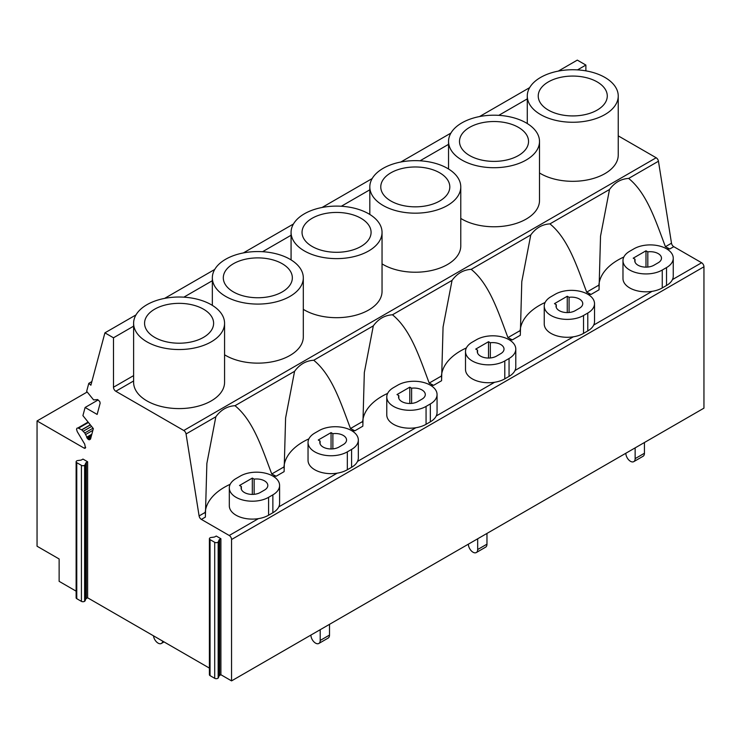 <?xml version="1.0" encoding="UTF-8"?>
<svg xmlns="http://www.w3.org/2000/svg" width="741" height="741" viewBox="0 0 741 741"><rect width="100%" height="100%" fill="white"/><g stroke="black" fill="none" stroke-linecap="round" stroke-linejoin="round"><path stroke-width="1.11" d="M85.104 600.756L85.104 464.746L85.752 463.125A2.195 1.269 180 0 1 86.336 462.514L87.614 461.773L82.964 459.087L81.686 459.828A2.204 1.269 180 0 1 80.63 460.17L77.824 460.541A2.204 1.269 180 0 0 77.259 460.661A2.195 1.269 180 0 0 76.119 461.773L76.119 597.783A2.195 1.269 180 0 0 76.768 598.682L81.417 601.368A2.195 1.269 180 0 0 84.622 601.294A2.204 1.269 180 0 0 85.104 600.756L85.752 599.136A2.195 1.269 180 0 1 86.336 598.524L87.614 597.783L87.614 461.773M76.768 598.682L76.768 462.671A2.195 1.269 180 0 1 76.119 461.773M76.768 462.671L81.417 465.357L81.417 601.368M85.104 464.746A2.204 1.269 180 0 1 84.622 465.283A2.195 1.269 180 0 1 81.417 465.357M220.901 538.726L219.623 539.467A2.204 1.269 180 0 0 219.04 540.078L218.391 541.699A2.204 1.269 180 0 1 218.169 542.023A2.195 1.269 180 0 1 214.705 542.301L210.055 539.624A2.195 1.269 180 0 1 209.407 538.726A2.195 1.269 180 0 1 210.166 537.771A2.204 1.269 180 0 1 211.111 537.494L213.917 537.114A2.195 1.269 180 0 0 214.973 536.78L216.252 536.039L220.901 538.726L220.901 674.736L219.623 675.477L219.623 539.467M219.04 540.078L219.04 676.088A2.204 1.269 180 0 1 219.623 675.477M219.04 676.088L218.391 677.709A2.204 1.269 180 0 1 218.169 678.034A2.195 1.269 180 0 1 214.705 678.321L210.055 675.635A2.195 1.269 180 0 1 209.407 674.736L209.407 538.726M229.312 487.921L229.312 505.816A23.017 13.292 -0 0 0 258.414 518.635A23.017 13.292 -0 0 0 268.594 515.217L272.864 512.753A23.017 13.292 0 0 0 278.773 506.881A23.017 13.292 0 0 0 279.598 503.361L279.598 485.466A23.017 13.292 0 0 0 265.389 473.193A23.017 13.292 0 0 0 240.316 476.065L236.055 478.529A23.017 13.292 0 0 0 229.312 487.921A23.017 13.292 0 0 0 243.52 500.194A23.017 13.292 0 0 0 268.594 497.322L272.864 494.858A23.017 13.292 0 0 0 279.598 485.466M308.043 442.47L308.043 460.365A23.017 13.292 -0 0 0 337.155 473.175A23.017 13.292 0 0 0 347.325 469.757L347.325 451.862A23.017 13.292 0 0 1 322.252 454.742A23.017 13.292 0 0 1 308.043 442.47A23.017 13.292 0 0 1 314.786 433.068L319.047 430.614A23.017 13.292 0 0 1 344.12 427.733A23.017 13.292 0 0 1 358.329 440.006A23.017 13.292 0 0 1 351.595 449.407L347.325 451.862M347.325 469.757L351.595 467.302A23.017 13.292 0 0 0 357.505 461.421A23.017 13.292 -0 0 0 358.329 457.901L358.329 440.006M386.774 397.009L386.774 414.904A23.017 13.292 -0 0 0 415.886 427.724A23.017 13.292 0 0 0 426.066 424.306L426.066 406.411A23.017 13.292 0 0 1 400.983 409.282A23.017 13.292 0 0 1 386.774 397.009A23.017 13.292 0 0 1 393.517 387.617L397.778 385.153A23.017 13.292 0 0 1 422.861 382.282A23.017 13.292 0 0 1 437.06 394.555A23.017 13.292 0 0 1 430.326 403.947L426.066 406.411M426.066 424.306L430.326 421.842A23.017 13.292 0 0 0 436.245 415.97A23.017 13.292 -0 0 0 437.06 412.45L437.06 394.555M465.505 351.558L465.505 369.453A23.017 13.292 -0 0 0 494.618 382.263A23.017 13.292 0 0 0 504.797 378.846L504.797 360.95A23.017 13.292 0 0 1 479.714 363.831A23.017 13.292 0 0 1 465.505 351.558A23.017 13.292 0 0 1 472.249 342.157L476.509 339.702A23.017 13.292 0 0 1 501.592 336.822A23.017 13.292 0 0 1 515.792 349.094A23.017 13.292 0 0 1 509.058 358.496L504.797 360.95M504.797 378.846L509.058 376.391A23.017 13.292 0 0 0 514.976 370.509A23.017 13.292 -0 0 0 515.792 366.99L515.792 349.094M544.246 306.098L544.246 323.993A23.017 13.292 -0 0 0 573.349 336.812A23.017 13.292 0 0 0 583.528 333.394L583.528 315.499A23.017 13.292 0 0 1 558.445 318.371A23.017 13.292 0 0 1 544.246 306.098A23.017 13.292 0 0 1 550.98 296.706L555.241 294.242A23.017 13.292 0 0 1 580.323 291.37A23.017 13.292 0 0 1 594.523 303.643A23.017 13.292 0 0 1 587.789 313.035L583.528 315.499M583.528 333.394L587.789 330.931A23.017 13.292 0 0 0 593.708 325.058A23.017 13.292 -0 0 0 594.523 321.538L594.523 303.643M622.977 260.647L622.977 278.542A23.017 13.292 -0 0 0 652.08 291.352A23.017 13.292 0 0 0 662.259 287.934L662.259 270.039A23.017 13.292 0 0 1 637.177 272.92A23.017 13.292 0 0 1 622.977 260.647A23.017 13.292 0 0 1 629.711 251.245L633.972 248.791A23.017 13.292 0 0 1 659.055 245.91A23.017 13.292 0 0 1 673.254 258.183A23.017 13.292 0 0 1 666.52 267.584L662.259 270.039M662.259 287.934L666.52 285.48A23.017 13.292 0 0 0 672.439 279.598A23.017 13.292 -0 0 0 673.254 276.078L673.254 258.183M220.901 674.736L231.553 680.886L703.95 408.152L703.95 266.779A3.288 1.899 60 0 0 701.625 262.749L673.773 246.67A3.288 1.899 60 0 1 671.494 243.196L658.453 161.232A3.288 1.899 60 0 0 656.174 157.759L618.235 135.862M258.414 518.635L229.228 535.484L201.376 519.404A3.288 1.899 60 0 1 199.097 515.931L186.056 433.967L215.844 416.766C220.901 409.838 227.292 406.151 234.999 405.707L294.575 371.315C299.633 364.387 306.024 360.7 313.73 360.256L373.316 325.855C378.373 318.926 384.755 315.24 392.461 314.795L452.047 280.404C457.104 273.475 463.486 269.789 471.202 269.344L530.778 234.943C535.836 228.015 542.217 224.328 549.933 223.884L609.51 189.492C614.567 182.564 620.949 178.877 628.664 178.433C647.013 193.299 655.85 221.402 665.418 246.707L669.771 248.976A65.754 37.967 -0 0 0 666.659 248.874M623.848 257.016A65.754 37.967 -0 0 0 598.839 286.091M549.933 223.884C568.282 238.759 577.119 266.862 586.687 292.158L591.04 294.427A65.754 37.967 -0 0 0 587.928 294.334M545.117 302.476A65.754 37.967 -0 0 0 520.108 331.551M471.202 269.344C489.551 284.211 498.378 312.313 507.946 337.618L512.309 339.887A65.754 37.967 -0 0 0 509.197 339.786M466.385 347.927A65.754 37.967 -0 0 0 441.377 377.002M392.461 314.795C410.82 329.671 419.647 357.773 429.215 383.069L433.578 385.339A65.754 37.967 -0 0 0 430.465 385.237M387.654 393.388A65.754 37.967 -0 0 0 362.645 422.463M313.73 360.256C332.079 375.122 340.916 403.224 350.484 428.53L354.846 430.799A65.754 37.967 -0 0 0 351.734 430.697M308.923 438.839A65.754 37.967 -0 0 0 283.914 467.914M234.999 405.707C253.348 420.582 262.184 448.685 271.752 473.981L276.115 476.25A65.754 37.967 -0 0 0 273.003 476.148M230.182 484.299A65.754 37.967 -0 0 0 205.183 513.374M241.362 486.513A11.235 6.484 0 0 0 241.094 487.921A11.235 6.484 0 0 0 248.022 493.914A11.235 6.484 0 0 0 260.267 492.506L264.528 490.051A11.235 6.484 0 0 0 267.816 485.466A11.235 6.484 0 0 0 254.144 479.131L252.32 478.084L239.538 485.466L241.362 486.513L241.362 489.329M229.228 535.484A3.288 1.899 60 0 1 231.553 539.513L703.95 266.779M585.881 70.858L585.881 65.06L577.313 60.114L558.26 71.117M609.51 189.492L600.534 236.138L599.034 289.814L591.04 294.427M530.778 234.943L521.794 281.599L520.302 335.265L512.309 339.887M452.047 280.404L443.062 327.05L441.571 380.726L433.578 385.339M373.316 325.855L364.331 372.51L362.84 426.177L354.846 430.799M294.575 371.315L285.6 417.961L284.109 471.637L276.115 476.25M215.844 416.766L206.869 463.421L205.368 517.088L201.376 519.404M231.553 680.886L231.553 539.513M656.174 157.759L183.777 430.493A3.288 1.899 60 0 1 186.056 433.967M183.777 430.493L115.809 391.257A3.288 1.899 60 0 1 113.484 387.228L113.484 337.794L104.916 332.848L90.884 385.218L88.79 383.366L86.651 391.331L93.616 399.918L97.645 399.556L99.739 401.52L100.155 403.169L97.145 414.423L85.104 407.476L82.918 415.636L93.347 428.594L90.587 438.876L89.346 439.811L87.947 439.126L84.761 432.966L81.779 429.9L77.944 427.937L76.953 428.205L76.536 429.317L77.259 431.651L84.724 444.155L85.428 448.018L84.103 448.11L37.05 420.953L37.05 546.219L59.132 558.973L59.132 581.342L76.119 591.151M87.614 597.783L209.407 668.104M252.32 494.404L252.32 478.084M254.144 494.321L254.144 479.131M320.093 441.062A11.235 6.484 0 0 0 319.825 442.47A11.235 6.484 0 0 0 326.753 448.462A11.235 6.484 0 0 0 338.998 447.055L343.259 444.591A11.235 6.484 0 0 0 346.547 440.006A11.235 6.484 0 0 0 332.876 433.68L331.06 432.624L318.269 440.006L320.093 441.062L320.093 443.878M398.825 395.601A11.235 6.484 0 0 0 398.556 397.009A11.235 6.484 0 0 0 405.494 403.002A11.235 6.484 0 0 0 417.729 401.594L421.99 399.14A11.235 6.484 0 0 0 425.288 394.555A11.235 6.484 0 0 0 411.607 388.219L409.792 387.173L397 394.555L398.825 395.601L398.825 398.417M477.556 350.15A11.235 6.484 0 0 0 477.287 351.558A11.235 6.484 0 0 0 484.225 357.551A11.235 6.484 0 0 0 496.461 356.143L500.721 353.679A11.235 6.484 0 0 0 504.019 349.094A11.235 6.484 0 0 0 490.338 342.768L488.523 341.712L475.731 349.094L477.556 350.15L477.556 352.966M556.287 304.69A11.235 6.484 0 0 0 556.019 306.098A11.235 6.484 0 0 0 562.956 312.091A11.235 6.484 0 0 0 575.192 310.683L579.462 308.228A11.235 6.484 0 0 0 582.75 303.643A11.235 6.484 0 0 0 569.079 297.308L567.254 296.261L554.463 303.643L556.287 304.69L556.287 307.506M635.018 259.239A11.235 6.484 0 0 0 634.75 260.647A11.235 6.484 0 0 0 641.687 266.64A11.235 6.484 0 0 0 653.933 265.232L658.193 262.768A11.235 6.484 0 0 0 661.481 258.183A11.235 6.484 0 0 0 647.81 251.857L645.985 250.801L633.203 258.183L635.018 259.239L635.018 262.055M87.169 392.017L37.05 420.953M85.65 447.221L84.103 448.11M85.595 447.647L84.493 448.277M85.437 447.99L84.863 448.324M88.105 422.074L77.944 427.937M88.42 422.472L78.555 428.159M90.291 424.806L81.621 429.808M90.393 424.926L81.779 429.9M91.597 426.427L83.381 431.169M93.023 428.196L84.761 432.966M92.875 430.336L85.567 434.559M91.838 434.226L86.632 437.236M91.541 435.31L86.984 437.94M91.263 436.375L87.429 438.589M90.995 437.366L87.947 439.126M90.773 438.209L88.494 439.524M90.689 438.496L88.716 439.635M90.439 439.181L89.346 439.811M98.108 399.964L85.104 407.476M91.856 381.587L88.79 383.366M529.648 87.633L479.52 116.569M450.917 133.084L400.788 162.029M372.186 178.544L322.057 207.48M293.455 223.995L243.326 252.94M214.723 269.455L164.595 298.391M135.983 314.906L104.916 332.848M212.343 280.719L183.851 297.169M291.074 235.258L262.583 251.708M369.815 189.807L341.314 206.257M448.546 144.347L420.045 160.797M527.277 98.896L498.786 115.346M585.881 65.06L577.517 69.886M133.612 326.17L113.484 337.794M539.504 172.968A45.479 26.259 -0 0 0 604.915 173.626A45.479 26.259 -0 0 0 618.235 155.054L618.235 95.997A45.479 26.259 0 0 0 590.16 71.738A45.479 26.259 0 0 0 540.597 77.434A45.479 26.259 0 0 0 527.277 95.997A45.479 26.259 0 0 0 555.352 120.264A45.479 26.259 0 0 0 604.915 114.568A45.479 26.259 0 0 0 618.235 95.997M460.772 218.428A45.479 26.259 -0 0 0 526.184 219.077A45.479 26.259 -0 0 0 539.504 200.515L539.504 141.457A45.479 26.259 0 0 0 511.429 117.198A45.479 26.259 0 0 0 461.865 122.886A45.479 26.259 0 0 0 448.546 141.457A45.479 26.259 0 0 0 476.62 165.715A45.479 26.259 0 0 0 526.184 160.019A45.479 26.259 0 0 0 539.504 141.457M382.041 263.879A45.479 26.259 -0 0 0 447.453 264.537A45.479 26.259 -0 0 0 460.772 245.966L460.772 186.908A45.479 26.259 0 0 0 432.698 162.649A45.479 26.259 0 0 0 383.134 168.346A45.479 26.259 0 0 0 369.815 186.908A45.479 26.259 0 0 0 397.889 211.176A45.479 26.259 0 0 0 447.453 205.479A45.479 26.259 0 0 0 460.772 186.908M303.31 309.34A45.479 26.259 -0 0 0 368.722 309.988A45.479 26.259 -0 0 0 382.041 291.426L382.041 232.368A45.479 26.259 0 0 0 353.966 208.11A45.479 26.259 0 0 0 304.403 213.797A45.479 26.259 0 0 0 291.074 232.368A45.479 26.259 0 0 0 319.158 256.627A45.479 26.259 0 0 0 368.722 250.93A45.479 26.259 0 0 0 382.041 232.368M224.569 354.791A45.479 26.259 -0 0 0 289.981 355.448A45.479 26.259 -0 0 0 303.31 336.877L303.31 277.819A45.479 26.259 0 0 0 275.226 253.561A45.479 26.259 0 0 0 225.662 259.257A45.479 26.259 0 0 0 212.343 277.819A45.479 26.259 0 0 0 240.417 302.087A45.479 26.259 0 0 0 289.981 296.391A45.479 26.259 0 0 0 303.31 277.819M133.612 323.28L133.612 382.337A45.479 26.259 -0 0 0 161.686 406.596A45.479 26.259 -0 0 0 211.25 400.9A45.479 26.259 -0 0 0 224.569 382.337L224.569 323.28A45.479 26.259 0 0 0 196.495 299.021A45.479 26.259 0 0 0 146.931 304.708A45.479 26.259 0 0 0 133.612 323.28A45.479 26.259 0 0 0 161.686 347.538A45.479 26.259 0 0 0 211.25 341.842A45.479 26.259 0 0 0 224.569 323.28M331.06 448.953L331.06 432.624M332.876 448.87L332.876 433.68M409.792 403.502L409.792 387.173M411.607 403.41L411.607 388.219M488.523 358.042L488.523 341.712M490.338 357.959L490.338 342.768M567.254 312.591L567.254 296.261M569.079 312.498L569.079 297.308M645.985 267.13L645.985 250.801M647.81 267.047L647.81 251.857M282.238 291.917A34.521 19.933 0 0 0 292.343 277.819A34.521 19.933 0 0 0 271.039 259.406A34.521 19.933 0 0 0 233.415 263.731A34.521 19.933 0 0 0 223.3 277.819A34.521 19.933 0 0 0 244.613 296.233A34.521 19.933 0 0 0 282.238 291.917M360.969 246.457A34.521 19.933 0 0 0 371.084 232.368A34.521 19.933 0 0 0 349.771 213.954A34.521 19.933 0 0 0 312.146 218.271A34.521 19.933 0 0 0 302.041 232.368A34.521 19.933 0 0 0 323.345 250.782A34.521 19.933 0 0 0 360.969 246.457M439.7 201.006A34.521 19.933 0 0 0 449.815 186.908A34.521 19.933 0 0 0 428.502 168.494A34.521 19.933 0 0 0 390.877 172.82A34.521 19.933 0 0 0 380.772 186.908A34.521 19.933 0 0 0 402.076 205.322A34.521 19.933 0 0 0 439.7 201.006M518.431 155.545A34.521 19.933 0 0 0 528.546 141.457A34.521 19.933 0 0 0 507.233 123.043A34.521 19.933 0 0 0 469.609 127.359A34.521 19.933 0 0 0 459.503 141.457A34.521 19.933 0 0 0 480.816 159.871A34.521 19.933 0 0 0 518.431 155.545M597.163 110.094A34.521 19.933 0 0 0 607.277 95.997A34.521 19.933 0 0 0 585.964 77.583A34.521 19.933 0 0 0 548.349 81.908A34.521 19.933 0 0 0 538.235 95.997A34.521 19.933 0 0 0 559.548 114.41A34.521 19.933 0 0 0 597.163 110.094M203.506 337.368A34.521 19.933 0 0 0 213.612 323.28A34.521 19.933 0 0 0 192.308 304.866A34.521 19.933 0 0 0 154.684 309.182A34.521 19.933 0 0 0 144.569 323.28A34.521 19.933 0 0 0 165.882 341.694A34.521 19.933 0 0 0 203.506 337.368M644.438 442.516L644.438 453.251L635.139 458.623L635.139 447.888M635.139 458.623A6.576 3.798 60 0 1 633.777 461.634A6.576 3.798 60 0 1 628.711 459.874A6.576 3.798 60 0 1 625.839 453.251L625.839 453.251M644.438 453.251A6.576 3.798 60 0 1 643.077 456.261L633.777 461.634M486.967 533.427L486.967 544.163L477.676 549.535L477.676 538.8M477.676 549.535A6.576 3.798 60 0 1 476.315 552.545A6.576 3.798 60 0 1 471.248 550.785A6.576 3.798 60 0 1 468.377 544.163L468.377 544.163M486.967 544.163A6.576 3.798 60 0 1 485.605 547.173L476.315 552.545M329.504 624.339L329.504 635.074L320.205 640.446L320.205 629.711M320.205 640.446A6.576 3.798 60 0 1 318.843 643.457A6.576 3.798 60 0 1 313.776 641.697A6.576 3.798 60 0 1 310.905 635.074L310.905 635.074M329.504 635.074A6.576 3.798 60 0 1 328.143 638.084L318.843 643.457M162.705 641.132A6.576 3.798 60 0 1 161.381 643.457A6.576 3.798 60 0 1 156.601 641.984A6.576 3.798 60 0 1 153.489 635.815M86.336 598.524L86.336 462.514M85.752 463.125L85.752 599.136M84.622 465.283L84.622 601.294M218.391 677.709L218.391 541.699M218.169 542.023L218.169 678.034M214.705 542.301L214.705 678.321M210.055 675.635L210.055 539.624M272.864 512.753L272.864 494.858M268.594 515.217L268.594 497.322M337.155 473.175L278.773 506.881M415.886 427.724L357.505 461.421M494.618 382.263L436.245 415.97M573.349 336.812L514.976 370.509M652.08 291.352L593.708 325.058M701.625 262.749L672.439 279.598M673.773 246.67L669.771 248.976M351.595 467.302L351.595 449.407M430.326 421.842L430.326 403.947M509.058 376.391L509.058 358.496M587.789 330.931L587.789 313.035M666.52 285.48L666.52 267.584M665.418 246.707L671.494 243.196M586.687 292.158L598.839 285.146M507.946 337.618L520.099 330.606M429.215 383.069L441.367 376.058M350.484 428.53L362.636 421.509M271.752 473.981L283.905 466.969M199.097 515.931L205.174 512.42M133.612 380.976L115.809 391.257M628.664 178.433L658.453 161.232M133.612 375.613L113.484 387.228M212.343 305.366L212.343 277.819M291.074 259.906L291.074 232.368M369.815 214.455L369.815 186.908M448.546 168.994L448.546 141.457M527.277 123.543L527.277 95.997M161.381 643.457L164.048 641.91"/></g></svg>
